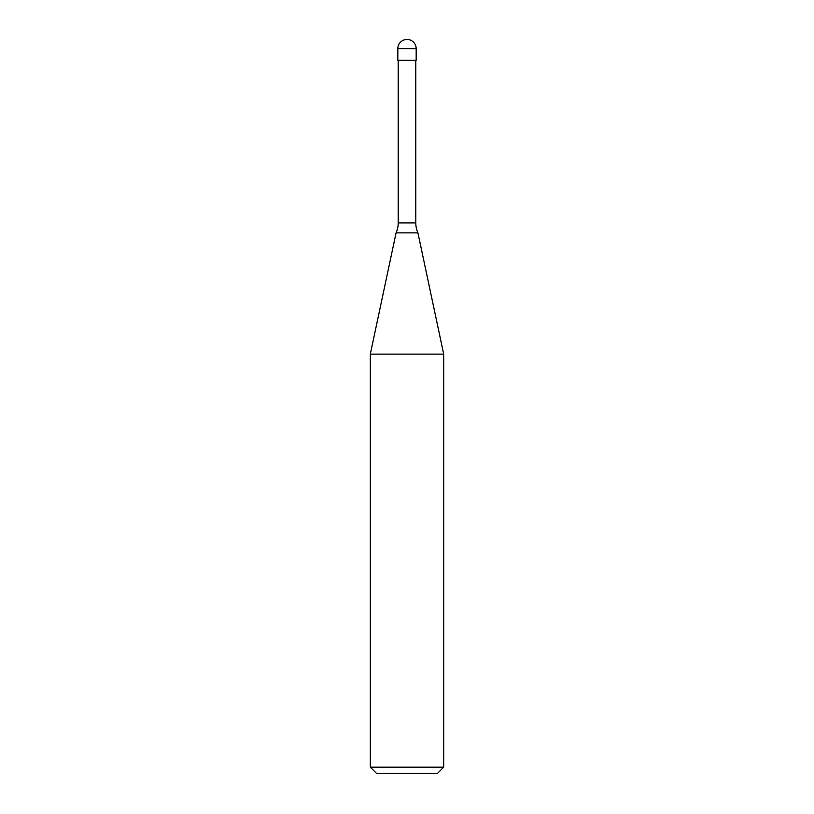 <?xml version="1.0" encoding="UTF-8"?>
<svg xmlns="http://www.w3.org/2000/svg" width="814" height="814" viewBox="0 0 814 814"><rect width="100%" height="100%" fill="white"/><g stroke="black" fill="none" stroke-linecap="round" stroke-linejoin="round"><path stroke-width="1.22" d="M397.822 48.647A9.178 9.178 0 0 1 407 39.469A9.178 9.178 0 0 1 416.178 48.647L397.822 48.647L397.822 60.267L416.178 60.267L416.178 48.647M415.801 222.924L398.199 222.924A24.461 24.461 0 0 1 396.082 232.875L417.918 232.875A24.461 24.461 0 0 1 415.801 222.924L415.801 60.267M370.309 767.185L443.691 767.185L437.576 773.3L376.424 773.3L370.309 767.185L370.309 354.121L443.691 354.121L417.918 232.875M443.691 767.185L443.691 354.121M396.082 232.875L370.309 354.121M398.199 222.924L398.199 60.267"/></g></svg>
